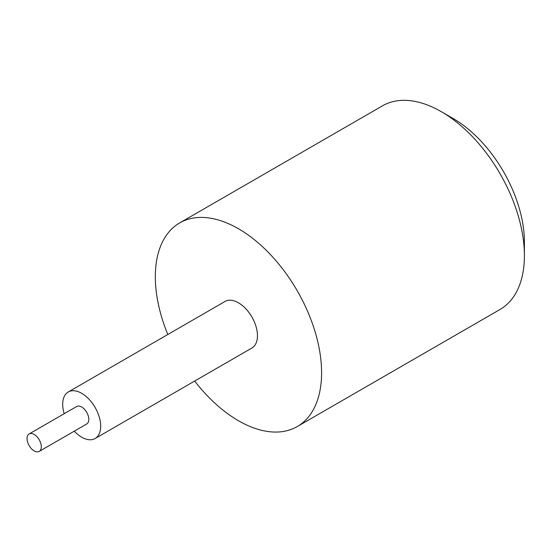 <?xml version="1.0" encoding="UTF-8"?>
<svg xmlns="http://www.w3.org/2000/svg" width="552" height="552" viewBox="0 0 552 552"><rect width="100%" height="100%" fill="white"/><g stroke="black" fill="none" stroke-linecap="round" stroke-linejoin="round"><path stroke-width="0.83" d="M167.794 334.505A117.569 67.882 60 0 1 179.676 222.918L382.481 105.832A117.569 67.882 60 0 1 441.262 111.656L453.144 118.514A100.775 58.181 60 0 1 524.4 241.935L524.4 255.652A117.569 67.882 60 0 1 500.05 309.472L297.245 426.558A117.569 67.882 60 0 1 238.464 420.734A117.569 67.882 60 0 1 194.67 381.052M453.144 118.514L441.262 111.656A117.569 67.882 60 0 1 524.4 255.652M179.676 222.918A117.569 67.882 60 0 1 238.464 228.742A117.569 67.882 60 0 1 315.268 332.345A117.569 67.882 60 0 1 297.245 426.558M64.198 413.717A26.875 15.518 60 0 1 68.255 391.975A26.875 15.518 60 0 1 81.689 393.307A26.875 15.518 60 0 1 99.243 416.988A26.875 15.518 60 0 1 95.123 438.523A26.875 15.518 60 0 1 81.689 437.191A26.875 15.518 60 0 1 74.272 431.167M68.255 391.975L225.023 301.468A26.875 15.518 60 0 1 238.464 302.8A26.875 15.518 60 0 1 256.018 326.48A26.875 15.518 60 0 1 251.898 348.015L95.123 438.523M34.183 434.452A10.081 5.817 60 0 1 40.765 443.332A10.081 5.817 60 0 1 39.22 451.405A10.081 5.817 60 0 1 34.183 450.908A10.081 5.817 60 0 1 27.6 442.028A10.081 5.817 60 0 1 29.146 433.948A10.081 5.817 60 0 1 34.183 434.452M29.146 433.948L76.652 406.52A10.081 5.817 60 0 1 81.689 407.024A10.081 5.817 60 0 1 88.272 415.904A10.081 5.817 60 0 1 86.726 423.977L39.22 451.405"/></g></svg>
